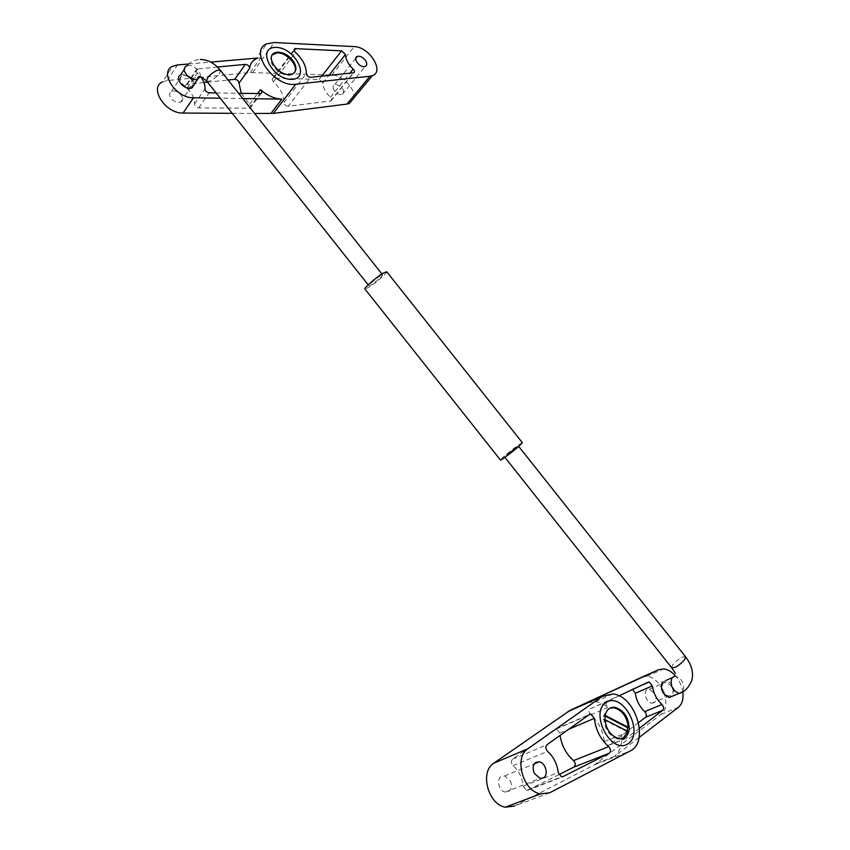 <?xml version="1.0" encoding="UTF-8"?>
<svg xmlns="http://www.w3.org/2000/svg" width="850" height="850" viewBox="0 0 850 850"><rect width="100%" height="100%" fill="white"/><g stroke="black" fill="none" stroke-linecap="round" stroke-linejoin="round"><path stroke-width="0.64" stroke-dasharray="4.25 3.19" d="M333.763 89.749C332.637 87.306 332.913 85.627 334.613 84.703L335.856 84.437C342.816 86.743 344.983 90.058 342.348 94.392L341.169 94.647C338.141 94.467 335.676 92.841 333.763 89.749M173.411 91.003C179.573 90.461 185.895 99.832 180.774 101.947L178.936 102.393C175.206 102.213 172.327 100.406 170.287 96.953C169.192 94.414 169.596 92.586 171.488 91.471L173.411 91.003M189.295 87.051L191.144 86.626C196.286 84.543 189.869 75.055 183.664 75.544L181.719 75.99C179.817 77.095 179.424 78.933 180.54 81.494C182.612 84.989 185.534 86.838 189.295 87.051M272.181 55.016C270.173 57.556 270.289 60.913 272.542 65.11C277.111 71.899 282.774 75.31 289.531 75.342L291.816 74.779L294.44 72.579M216.059 92.916L238.627 93.319M217.409 67.022L196.817 69.084C195.596 69.987 195.744 71.272 197.274 72.951L200.834 76.904M256.509 58.14L260.876 57.758L255.85 59.064L266.773 43.807M188.424 64.016L210.726 62.093M242.771 98.547L220.256 98.207M241.23 93.373L249.634 104.295C251.207 105.995 251.366 107.291 250.113 108.194L198.698 107.907C196.212 107.483 194.82 106.176 194.512 104.008C194.746 98.642 192.217 93.415 186.936 88.294C185.428 86.647 185.289 85.361 186.511 84.458L203.968 82.514M207.528 82.142L228.066 80.017M232.241 113.326L254.596 113.454M353.696 98.228C356.097 89.388 342.454 74.906 331.776 75.002L250.208 72.579L167.269 80.548L162.562 81.866L172.688 66.247M288.192 106.261C285.812 106.016 284.421 104.773 283.996 102.542C284.102 95.455 280.596 88.559 273.498 81.855C271.979 80.229 271.798 78.986 272.946 78.136L319.164 79.443L322.904 82.992C323.096 87.869 325.603 92.639 330.406 97.314C331.882 98.951 332.042 100.162 330.894 100.959L288.192 106.261L310.654 77.308M386.729 271.734C387.579 272.776 375.349 283.369 368.645 287.428L364.947 289.053M522.357 442.691C521.942 442.127 508.991 451.934 503.179 457.183L500.438 460.02M662.267 682.051L666.06 680.383C672.934 683.464 675.293 688.596 673.136 695.778L673.041 695.916M194.384 84.448C192.801 77.552 188.403 74.29 181.209 74.641L180.699 74.864M506.217 455.037L518.298 445.899L506.217 455.037M380.375 275.857C374.17 280.118 370.356 283.422 368.921 285.77L371.28 284.824C377.464 280.574 381.267 277.281 382.691 274.933L380.375 275.857M510.329 780.778C512.21 785.496 511.647 789.066 508.651 791.499L505.229 792.072C498.982 791.244 496.039 779.206 501.373 776.496L504.677 775.933L510.329 780.778M654.001 702.706L651.822 703.162C646.51 702.918 642.759 691.868 647.211 689.658L649.315 689.222L654.755 693.664C656.561 697.754 656.306 700.772 654.001 702.706M664.243 682.316C659.802 684.526 663.659 695.704 668.992 695.98L671.171 695.523C673.476 693.579 673.699 690.54 671.861 686.396L666.357 681.881L664.243 682.316M610.056 708.093C607.24 709.144 605.349 711.45 604.382 715.009L603.67 715.307L603.181 719.44L627.204 731.765L627.321 731.17M604.871 719.642L603.904 719.143C604.977 729.789 609.684 736.451 618.014 739.117L622.933 738.469M627.916 731.478L627.204 731.765M603.904 719.143L603.181 719.44M605.157 715.403L604.382 715.009M605.041 716.019L603.67 715.307M618.97 695.874L607.229 701.399C605.487 703.003 605.668 705.064 607.75 707.551C603.766 704.193 599.633 702.238 595.372 701.664L586.989 702.886M639.062 737.534L614.253 756.596C619.947 751.814 622.391 744.483 621.594 734.623L624.793 738.735L626.174 738.395L639.476 728.174M674.847 675.197C679.118 679.936 681.774 685.482 682.816 691.836M638.584 722.606L608.823 745.301L607.442 745.641L604.297 741.593C602.979 730.692 598.464 721.788 590.739 714.871C588.678 712.417 588.529 710.388 590.272 708.783L632.581 689.488M549.663 792.795L514.484 806.044L594.607 764.734L661.045 714.383C672.679 706.616 661.279 676.759 646.765 676.388L641.973 677.099M558.854 774.637L527.808 790.224L526.405 790.404L523.239 786.218C522.336 777.803 518.946 770.95 513.081 765.648C511.052 763.268 510.871 761.133 512.55 759.231L555.146 729.258L556.569 728.928L559.799 733.072L560.054 735.431M187.223 84.256L197.54 68.892M186.936 88.294L197.274 72.951M194.512 104.008L204.988 88.825M198.698 107.907L209.217 92.788M249.241 108.354L260.111 93.713M249.634 104.295L257.497 93.67M167.269 80.548L177.427 64.961M250.208 72.579L260.876 57.758M283.996 102.542L306.361 73.461M273.498 81.855L295.481 52.381M273.828 77.977L294.238 50.532M319.164 79.443L321.746 76.16M331.776 75.002L354.28 46.612M252.684 72.505L274.327 42.532M330.459 101.076L353.292 72.887M330.406 97.314L349.839 73.249M322.904 82.992L328.886 75.416M671.649 667.686L672.616 664.955C677.779 659.303 682.093 656.561 685.557 656.753M200.143 76.511C201.748 71.389 192.238 63.686 187 65.875L184.291 69.402M206.773 81.196L209.791 81.101C216.506 77.594 220.033 73.993 220.384 70.316L220.235 70.146M674.093 676.324L675.739 676.196C682.635 679.299 685.026 684.463 682.933 691.677M604.297 741.593L621.594 734.623M608.823 745.301L626.174 738.395M631.263 689.552L648.242 682.136M590.272 708.783L607.229 701.399M590.739 714.871L607.75 707.551M661.045 714.383L678.343 707.349M596.806 763.343L614.253 756.596M555.146 729.258L589.56 714.414M559.799 733.072L568.682 729.289M527.808 790.224L562.519 776.804M594.607 764.734L630.02 751.06M512.55 759.231L546.954 744.759M513.081 765.648L547.602 751.347M523.239 786.218L558.206 772.523M334.613 84.703L355.799 58.278M180.774 101.947L191.144 86.626M292.421 73.982L291.816 74.779M171.488 91.471L181.719 75.99M186.511 84.458L196.817 69.084M250.113 108.194L260.982 93.553M272.946 78.136L294.153 49.608M342.348 94.392L365.203 66.374M330.894 100.959L353.728 72.781M368.921 285.77L368.188 284.835M382.691 274.933L381.894 273.944M188.084 64.419C192.876 59.84 199.824 59.245 200.398 59.468M671.999 677.811L675.739 676.196L676.366 674.167L675.421 673.444M504.677 775.933L534.406 763.81M651.822 703.162L668.992 695.98M618.97 738.724L618.014 739.117M649.315 689.222L666.357 681.881M607.442 745.641L624.793 738.735M632.166 689.403L640.581 685.727M646.765 676.388L663.68 668.907M556.569 728.928L588.519 715.158M505.229 792.072L540.069 778.398M526.405 790.404L561.478 776.836M595.372 701.664L612.786 694.004"/><path stroke-width="1.27" d="M358.519 56.217L357.266 56.461C352.824 57.949 358.859 67.033 364.013 66.608L365.203 66.374C366.934 65.482 367.2 63.792 366.01 61.285C364.066 58.161 361.569 56.461 358.519 56.217M294.44 72.579C299.189 66.066 286.184 51.669 276.707 52.955L272.181 55.016M277.302 52.137C284.038 52.286 289.648 55.686 294.121 62.358C296.99 67.936 296.416 71.804 292.421 73.982L290.147 74.545C278.683 76.341 264.669 56.514 274.72 52.785L277.302 52.137M238.627 93.319L260.982 93.553C262.246 92.661 262.076 91.354 260.472 89.632C267.431 95.657 274.571 98.823 281.881 99.131L242.771 98.547M200.834 76.904C203.83 81.016 205.222 84.989 204.988 88.825C205.307 91.003 206.709 92.331 209.217 92.788L216.059 92.916M255.85 59.064C252.163 60.871 250.113 63.941 249.688 68.255C249.284 65.971 247.828 64.685 245.321 64.388L217.409 67.022M220.256 98.207L193.492 97.803C175.95 98.398 158.716 72.154 172.688 66.247L177.427 64.961L188.424 64.016M210.726 62.093L256.509 58.14M228.066 80.017L234.706 79.326C237.203 79.592 238.648 80.867 239.031 83.13L241.23 93.373M203.968 82.514L207.528 82.142M162.562 81.866C148.665 87.869 165.633 113.794 183.048 113.039L232.241 113.326M254.596 113.454L273.328 113.401L346.938 104.082L349.35 103.466L353.696 98.228M306.361 73.461C306.818 75.735 308.242 77.021 310.654 77.308L353.728 72.781C354.875 71.995 354.694 70.773 353.186 69.094C348.277 64.281 345.684 59.415 345.419 54.496L341.604 50.841L294.886 48.609C293.739 49.449 293.93 50.703 295.481 52.381C302.749 59.287 306.372 66.311 306.361 73.461M369.962 76.245L295.704 84.235C274.507 87.773 248.179 50.841 266.773 43.807L274.327 42.532L354.28 46.612C369.197 46.654 384.837 71.644 372.385 75.671L369.962 76.245L346.938 104.082M383.084 273.179L386.729 271.734L522.357 442.691L519.775 445.485C514.016 450.712 500.82 460.679 500.48 460.073L364.873 288.947C363.959 287.969 376.401 277.185 383.084 273.179M673.041 695.916L669.258 697.499C662.373 694.301 660.046 689.159 662.267 682.051M184.291 69.402L180.699 74.864C173.623 77.881 184.705 90.993 191.739 87.943L194.384 84.448M543.511 777.824C548.877 774.966 545.562 762.641 539.251 761.823L535.914 762.386C532.876 764.809 532.344 768.464 534.321 773.372L540.069 778.398L543.511 777.824M627.321 731.17L627.587 727.611L605.041 716.019M614.933 707.327C624.07 710.324 628.819 717.57 629.191 729.066L628.883 731.085C627.374 736.695 624.07 739.245 618.97 738.724C609.832 735.526 605.157 728.216 604.945 716.794C606.008 710.101 609.344 706.956 614.933 707.327L613.987 707.742C622.242 710.164 627.013 716.699 628.299 727.324L627.587 727.611M613.987 707.742L610.056 708.093M622.933 738.469L627.916 731.478L604.871 719.642M628.299 727.324L605.157 715.403M639.476 728.174L662.798 710.249C664.084 708.592 663.808 706.679 661.969 704.501C656.699 699.486 653.491 693.281 652.343 685.876L649.145 681.987L648.242 682.136L618.97 695.874M682.816 691.836C683.697 698.902 682.21 704.076 678.343 707.349L639.062 737.534M641.973 677.099L570.106 710.345L658.612 669.715L663.68 668.907C667.569 669.354 671.298 671.447 674.847 675.197M632.581 689.488L635.322 693.239C636.406 700.559 639.551 706.69 644.746 711.631C646.563 713.777 646.818 715.668 645.522 717.315L638.584 722.606M594.331 718.356L590.994 714.085L589.56 714.414L546.954 744.759C545.286 746.693 545.498 748.893 547.602 751.347C553.616 756.829 557.154 763.884 558.206 772.523L561.478 776.836L562.902 776.656L609.237 753.249C611.065 751.464 610.884 749.264 608.685 746.651C600.461 739.256 595.68 729.821 594.331 718.356L568.682 729.289M560.054 735.431C561.701 745.726 566.206 754.109 573.559 760.601C575.684 763.13 575.822 765.276 573.984 767.04L558.854 774.637M527.967 748.722L602.129 696.49L612.786 694.004C635.396 695.481 649.952 742.093 630.02 751.06L549.663 792.795L540.451 793.911C522.814 791.159 513.697 757.233 527.967 748.722L493.744 763.236C479.538 771.651 488.017 804.631 505.378 807.192L514.484 806.044M570.106 710.345L493.744 763.236M275.549 47.398C255.85 47.388 272.489 80.208 291.922 79.358C311.132 78.721 294.695 46.963 275.549 47.398M606.496 702.174C588.891 711.981 610.683 755.034 627.831 743.899C644.768 733.242 623.443 691.964 606.496 702.174M239.031 83.13L249.688 68.255M234.706 79.326L245.321 64.388M257.497 93.67L260.472 89.632M183.048 113.039L193.492 97.803M270.852 113.549L281.881 99.131M294.238 50.532L295.779 48.471M321.746 76.16L341.604 50.841M273.328 113.401L295.704 84.235M349.839 73.249L353.186 69.094M328.886 75.416L345.419 54.496M682.933 691.677L679.033 693.419C684.463 692.144 688.691 687.82 691.719 680.457C693.823 672.966 691.773 665.061 685.557 656.753L684.739 659.589C679.564 665.274 675.24 668.026 671.766 667.845L671.649 667.686M669.258 697.499L679.033 693.419C672.127 690.189 669.758 685.015 671.957 677.864L674.093 676.324M188.084 64.419L186.479 66.098C179.382 69.084 190.559 82.301 197.614 79.273L200.143 76.511M381.894 273.944L220.384 70.316L217.281 70.221C210.534 73.727 206.986 77.329 206.635 81.016L206.773 81.196M645.522 717.315L662.798 710.249M644.746 711.631L661.969 704.501M635.322 693.239L652.343 685.876M641.697 677.216L658.612 669.715M573.559 760.601L608.685 746.651M573.984 767.04L609.237 753.249M567.874 711.631L602.129 696.49M355.799 58.278L357.266 56.461M274.72 52.785L274.125 53.593M294.153 49.608L294.886 48.609M349.35 103.466L372.385 75.671M504.911 457.332L671.766 667.845L675.421 673.444M192.132 87.773L197.944 78.827C197.604 75.14 200.494 75.863 206.635 81.016L368.188 284.835M685.557 656.753L518.712 446.42M200.398 59.468C207.921 59.627 214.529 63.176 220.235 70.146M666.06 680.383L671.999 677.811M534.406 763.81L539.251 761.823M640.581 685.727L649.145 681.987M588.519 715.158L590.994 714.085M505.378 807.192L540.451 793.911"/></g></svg>
